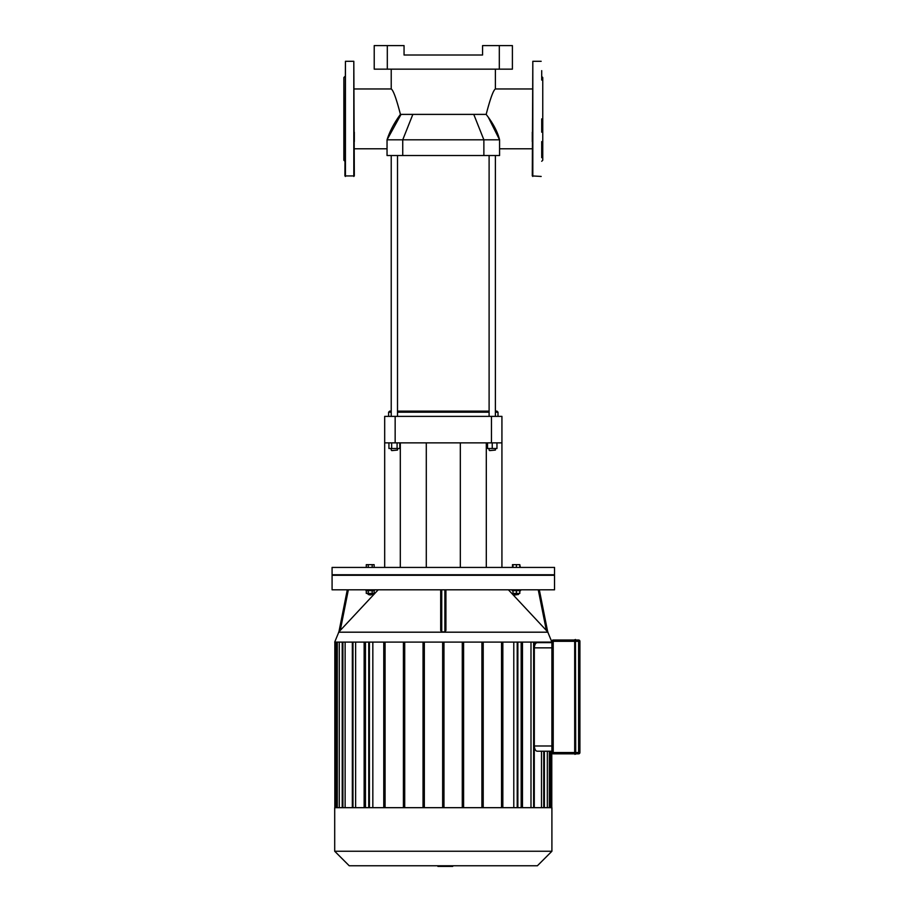 <?xml version="1.0" encoding="UTF-8"?>
<svg xmlns="http://www.w3.org/2000/svg" width="912" height="912" viewBox="0 0 912 912"><rect width="100%" height="100%" fill="white"/><g stroke="black" fill="none" stroke-linecap="round" stroke-linejoin="round"><path stroke-width="1.37" d="M541.705 70.646L541.705 80.062M532.289 141.611L532.289 132.194M541.705 118.879L541.705 132.194M541.705 141.611L541.705 157.685M541.705 76.483L542.754 77.531L542.754 160.227L541.705 161.276M532.813 176.449L532.813 61.298L532.289 175.925L541.181 176.449M354.323 141.611L354.323 132.194M345.431 176.449L345.431 61.298L344.907 175.925L354.323 175.925L353.81 61.298L353.81 176.449M344.907 76.483L343.858 77.531L343.858 160.227L344.907 161.276M575.723 753.848L578.607 753.848A1.311 1.311 0 0 0 579.918 752.537L579.918 641.307A1.311 1.311 0 0 0 578.607 640.007L578.607 641.307L574.685 641.307L574.685 752.537L574.685 639.745L574.685 754.099L575.723 754.099L575.472 639.483L575.723 754.099M574.685 640.007L553.219 640.007L574.685 640.007M578.607 640.007L575.723 640.007L578.607 640.007M574.685 752.537L553.219 752.537L553.219 753.848A1.311 1.311 0 0 1 551.908 752.537A1.311 1.311 0 0 0 553.219 753.848L574.685 753.848M551.908 752.537L553.219 752.537L553.219 640.007A1.311 1.311 0 0 0 551.908 641.307L551.908 752.537L551.908 751.226L537.259 751.226C535.606 751.043 534.626 749.299 534.329 745.993L534.329 647.851C534.626 644.545 535.606 642.8 537.259 642.618L551.908 642.618L551.908 641.307L574.685 641.307M452.717 865.773L452.717 866.4L438.011 866.4L438.011 865.773L437.885 866.4L437.885 865.773M449.513 866.4L449.513 865.773M519.806 567.435L519.806 564.653L512.476 564.653L512.476 567.435M516.397 567.435L516.397 564.653M513 567.435L513 564.653M520.33 567.435L519.806 564.653M372.176 567.435L372.176 564.653L366.282 564.653L366.282 567.435M368.243 567.435L368.243 564.653M374.137 567.435L374.137 564.653L372.176 564.653M443.312 574.765L554.53 574.765L554.53 567.435L332.082 567.435L332.082 574.765L443.312 574.765M537.259 751.226L551.908 751.226M551.908 642.618L537.259 642.618M541.5 751.226L541.5 807.679M547.337 751.226L547.337 807.679M349.228 865.773L537.385 865.773L551.908 851.249L334.704 851.249L349.228 865.773M334.704 851.249L334.704 807.679L551.908 807.679L551.908 851.249M355.623 807.679L355.623 642.094M372.837 807.679L372.837 642.094M345.124 807.679L345.124 642.094M339.275 807.679L339.275 642.094M513.787 642.094L513.787 807.679M530.989 642.094L530.989 807.679M383.77 807.679L383.77 642.094M364.139 807.679L364.139 642.094M365.45 642.094L365.45 807.679M443.962 642.094L443.962 807.679M462.281 642.094L462.281 807.679M463.592 807.679L463.592 642.094M481.912 642.094L481.912 807.679M483.212 807.679L483.212 642.094M501.532 642.094L501.532 807.679M502.843 807.679L502.843 642.094M547.667 631.845L551.908 642.094L334.704 642.094L338.911 631.856M522.473 807.679L522.473 642.094M521.162 642.094L521.162 807.679M385.081 642.094L385.081 807.679M403.4 807.679L403.4 642.094M404.711 642.094L404.711 807.679M423.031 807.679L423.031 642.094M424.331 642.094L424.331 807.679M442.651 642.094L442.651 807.679M370.215 594.989L372.301 594.464L368.117 594.464L370.215 594.989M372.176 590.645L372.176 593.416L374.137 593.416L374.137 590.645M366.282 590.645L366.282 593.416L372.176 593.416M368.243 590.645L368.243 593.416M366.02 589.813L366.02 590.645L374.399 590.645L374.399 589.813M514.835 594.989L518.495 594.464L514.311 594.464L514.835 594.989M518.495 593.416L518.495 594.464M513 590.645L513 593.416L519.806 593.416L519.806 590.645M516.397 590.645L516.397 593.416M512.213 589.813L512.213 590.645L520.592 590.645L520.592 589.813M378.195 589.813L338.911 631.879L347.29 589.813M440.69 589.813L440.69 630.454L441.739 631.879L441.739 589.813M445.922 630.454L445.922 589.813L445.922 630.454L444.874 631.879L441.739 631.879M332.082 589.813L554.53 589.813L554.53 575.278L332.082 575.278L332.082 589.813M538.262 589.813L546.356 630.454L547.702 631.879L508.417 589.813M547.702 631.879L539.323 589.813L547.702 631.856M384.682 442.867L395.158 442.867L395.158 416.374L384.682 416.374L384.682 567.435M400.311 442.867L400.311 567.435M395.158 442.867L501.931 442.867L501.931 416.374L501.931 567.435M486.301 442.867L486.301 567.435M501.931 416.374L491.465 416.374L491.465 442.867M395.158 416.374L491.465 416.374M387.304 45.6L374.216 45.6L374.216 69.152L387.304 69.152L387.304 45.6L404.05 45.6L404.05 55.016L482.562 55.016L482.562 45.6L499.309 45.6L499.309 69.152L387.304 69.152M499.309 69.152L512.396 69.152L512.396 45.6L499.309 45.6M488.273 117.192L499.571 139.81L387.041 139.81C389.72 131.362 394.189 122.892 400.436 114.388L486.176 114.388L488.273 117.192C494.053 125.115 497.815 132.65 499.571 139.81L499.571 155.519L387.041 155.519L387.041 139.81L401.063 114.388M395.728 121.456L393.642 124.853M400.436 114.388C396.378 98.701 393.3 90.231 391.225 88.966C393.277 90.174 396.344 98.644 400.436 114.388M486.176 114.388C490.234 98.701 493.312 90.231 495.387 88.966C493.335 90.174 490.268 98.644 486.176 114.388M495.387 412.19L497.998 412.19L496.96 411.141L495.387 411.141M489.106 411.141L397.507 411.141M391.225 411.141L389.663 411.141L388.615 412.19L391.225 412.19M397.507 412.19L489.106 412.19M388.615 416.374L388.615 412.19M391.75 450.608L397.507 450.083L391.75 450.608M397.507 448.51L397.507 450.083M397.085 442.867L397.085 448.51L399.809 448.51L399.809 442.867M388.934 442.867L388.934 448.51L397.085 448.51M391.647 442.867L391.647 448.51M397.507 416.374L397.507 155.519M489.63 450.608L495.387 450.083L489.63 450.608M487.532 442.867L487.532 448.51L496.96 448.51L496.96 442.867M492.241 442.867L492.241 448.51M574.948 754.361L574.948 752.537L578.607 752.537L578.607 753.848M579.918 641.307L578.607 641.307L578.607 752.537L579.918 752.537M551.908 745.993L534.329 745.993M534.329 647.851L551.908 647.851M543.723 807.679L543.723 751.226M549.332 807.679L549.332 751.226M551.133 751.226L551.133 807.679M335.491 642.094L335.491 807.679M337.292 807.679L337.292 642.094M342.889 807.679L342.889 642.094M352.99 807.679L352.99 642.094M517.207 807.679L517.207 642.094M533.634 807.679L533.634 642.094M369.406 807.679L369.406 642.094M340.256 630.454L348.361 589.813M444.874 589.813L444.874 631.879M548.009 632.187L338.603 632.187M473.761 114.388L483.873 139.81L483.873 155.519M412.851 114.388L402.739 139.81L402.739 155.519M532.813 61.298L541.181 61.298M345.431 61.298L353.81 61.298M544.384 807.679L544.384 751.226M549.982 807.679L549.982 751.226M551.783 751.226L551.783 807.679M517.868 807.679L517.868 642.094M534.284 807.679L534.284 642.094M342.228 642.094L342.228 807.679M368.756 642.094L368.756 807.679M336.631 642.094L336.631 807.679M352.328 642.094L352.328 807.679M334.829 642.094L334.829 807.679M368.117 593.416L368.117 594.464M372.301 593.416L372.301 594.464M514.311 593.416L514.311 594.464M460.321 567.435L460.321 442.867M426.292 567.435L426.292 442.867M354.323 148.793L387.041 148.793M354.323 88.966L391.225 88.966L391.225 69.152M499.571 148.793L532.289 148.793M495.387 69.152L495.387 88.966L532.289 88.966M497.998 416.374L497.998 412.19M391.225 448.51L391.225 450.083M391.225 416.374L391.225 155.519M489.106 448.51L489.106 450.083M495.387 448.51L495.387 450.083M495.387 416.374L495.387 155.519M489.106 416.374L489.106 155.519"/></g></svg>
